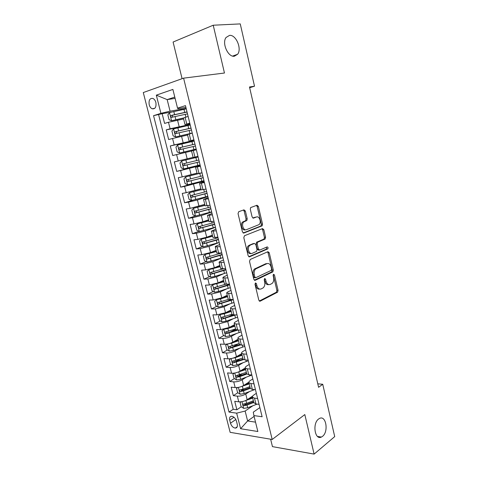 <?xml version="1.0" encoding="UTF-8"?>
<svg xmlns="http://www.w3.org/2000/svg" width="478" height="478" viewBox="0 0 478 478"><rect width="100%" height="100%" fill="white"/><g stroke="black" fill="none" stroke-linecap="round" stroke-linejoin="round"><path stroke-width="0.72" d="M255.455 282.916L255.007 284.302L258.825 300.208L260.175 301.188L277.599 292.178L278.059 290.331L274.444 274.91L273.422 274.282L273.123 275.549L273.595 277.557C274.055 280.072 273.577 282.02 272.167 283.394L270.237 284.428C268.313 285.067 266.915 284.004 266.043 281.231L265.565 279.2L264.639 278.495L264.203 279.857L264.687 281.895C265.159 284.44 264.669 286.418 263.223 287.828L261.221 288.903C259.237 289.566 257.797 288.497 256.901 285.689L256.411 283.627L255.455 282.916M234.381 56.231L237.62 54.265C242.083 48.852 236.036 34.518 229.542 35.378L226.064 37.475C221.655 43.128 228.072 57.414 234.381 56.231M322.56 436.33C328.876 431.598 325.996 414.82 319.471 418.465L318.551 419.051C312.182 423.526 314.912 440.549 321.419 437.053L322.56 436.33M149.196 104.73C149.769 106.785 150.761 108.136 152.171 108.781C155.207 109.169 156.443 107.072 155.876 102.495C155.308 100.458 154.322 99.107 152.93 98.45C149.853 98.05 148.61 100.147 149.196 104.73M245.363 211.025L243.965 209.848L238.719 211.7L238.044 213.63L242.43 231.902L243.834 233.043L262.165 225.807L262.518 224.104L258.365 206.394L257.027 205.235L250.633 207.589L250.299 209.268L252.121 216.964L253.483 218.111L256.495 216.988C259.369 215.703 261.675 222.395 259.118 224.576L246.487 229.661C243.547 231.041 241.079 224.319 243.69 221.989L246.857 220.489L247.21 218.775L245.363 211.025L244.192 211.192L243.386 210.051M270.632 439.204L272.454 446.625L314.118 454.1L304.815 414.563L272.191 439.473L183.594 78.147L224.463 73.02L213.218 25.22L240.255 23.9L254.517 86.213L249.492 86.984L318.593 387.305L322.734 384.27L317.798 383.828M314.118 454.1L334.714 436.599L322.734 384.27M250.173 259.482L249.522 261.448L253.806 279.301L255.174 280.329L272.872 271.857L273.302 270.058L269.239 252.743L267.937 251.691L250.173 259.482M248.154 255.742L243.816 237.68L244.479 235.732L262.512 228.598L263.832 229.703L265.595 237.213L264.979 239.102L257.594 242.226L257.212 243.977L258.407 249.008L259.745 250.084L267.13 246.911C268.068 247.096 268.283 247.753 267.77 248.883L249.54 256.823L248.154 255.742M171.196 112.121L162.144 113.686L164.599 123.42L168.471 122.266L170.108 128.767L190.113 124.459M185.243 126.126L166.23 129.879L168.668 139.534L172.552 138.483L174.171 144.936L194.032 140.377M194.104 140.657L170.288 145.945L172.707 155.523L176.597 154.579L178.204 160.978L193.112 157.358M178.204 160.978L174.309 161.887L176.711 171.393L200.163 165.263M200.246 165.591L180.612 170.544L182.208 176.896L178.306 177.708L180.684 187.143L196.948 182.482M204.088 181.198L184.592 186.39L186.181 192.694L182.267 193.411L184.627 202.774L192.795 200.228M207.906 196.685L197.42 199.971L188.547 202.116L190.119 208.372L186.199 208.988L188.547 218.285L195.377 215.984M211.694 212.059L201.31 215.578L192.473 217.723L194.032 223.931L190.101 224.457L192.431 233.676L198.973 231.31M215.453 227.319L205.17 231.071L196.362 233.21L197.916 239.37L193.978 239.801L196.285 248.954L202.564 246.529M218.566 242.704L209 246.445L200.228 248.578L201.764 254.696L197.82 255.037L200.115 264.119L206.155 261.633M220.902 258.323L212.8 261.705L204.064 263.832L205.588 269.903L201.638 270.154L203.915 279.17L209.734 276.625M223.716 273.685L216.57 276.846L207.87 278.973L209.382 285.002L205.426 285.163L207.685 294.113L213.302 291.508M229.087 284.195L226.196 285.533M226.721 288.873L220.316 291.879L211.646 294L213.152 299.981L209.185 300.059L211.425 308.943L216.857 306.284M230.408 299.658L227.14 301.254M229.84 303.918L224.033 306.798L215.399 308.919L216.893 314.853L212.919 314.841L215.142 323.66L220.394 320.959M232.493 314.727L228.586 316.741M233.043 318.826L227.719 321.604L219.121 323.726L220.603 329.617L216.624 329.521L218.828 338.275L223.919 335.52M235.654 329.175L230.39 332.025M236.299 333.608L231.382 336.309C228.598 337.671 225.741 338.376 222.814 338.418L224.284 344.268L220.298 344.088L222.491 352.782L227.426 349.98M238.253 343.849L232.469 347.124M239.592 348.265L235.021 350.9C232.26 352.316 229.416 353.015 226.482 353.009L227.94 358.811L223.949 358.554L226.13 367.182L230.922 364.338M239.872 359.032L234.949 361.948M242.902 362.808L238.624 365.383C235.893 366.847 233.055 367.546 230.121 367.492L231.573 373.252L227.576 372.912L229.733 381.474L234.393 378.588M241.743 374.041L237.978 376.371M246.23 377.232L242.209 379.765C239.496 381.271 236.67 381.97 233.736 381.868L235.176 387.586L231.173 387.162L233.318 395.665L237.327 396.137C240.261 396.292 243.075 395.593 245.764 394.039L249.558 391.548M243.822 388.883L241.259 390.538M237.853 392.743L233.318 395.665M168.471 122.266L183.606 118.974M172.552 138.483L187.585 135.053M176.597 154.579L191.541 151.012M182.208 176.896L197.02 173.144M186.181 192.694L200.897 188.816M190.119 208.372L204.751 204.363M194.032 223.931L202.857 221.792L208.569 219.796M197.916 239.37L206.705 237.237L212.363 235.11M201.764 254.696L210.523 252.563L216.128 250.317M205.588 269.903L214.311 267.776L219.862 265.404M209.382 285.002L218.07 282.874L223.573 280.383M213.152 299.981L221.804 297.86L227.253 295.249M216.893 314.853L225.508 312.737L230.904 310.007M220.603 329.617L229.189 327.502L234.531 324.652M224.284 344.268C227.217 344.244 230.067 343.545 232.84 342.158L238.134 339.195M227.94 358.811C230.874 358.841 233.712 358.142 236.467 356.708L241.707 353.63M231.573 373.252C234.507 373.33 237.333 372.625 240.064 371.149L245.25 367.97M235.176 387.586C238.11 387.712 240.93 387.013 243.637 385.483L248.835 382.155M237.249 424.267L236.467 421.166C235.493 418.292 233.891 416.661 231.669 416.266C229.9 416.422 229.243 417.712 229.709 420.132L230.492 423.203C231.477 426.095 233.091 427.726 235.337 428.103C237.064 427.935 237.703 426.657 237.249 424.267M272.191 439.473L230.139 432.327L143.286 92.553L183.594 78.147M162.144 113.686L153.552 115.67L229.01 412.078L236.67 413.159L245.136 411.05L252.892 405.75M153.552 115.67L160.919 113.352L156.318 95.152L172.881 89.422L177.529 108.13L185.47 105.626L262.123 416.756L253.902 415.591L257.857 431.52L240.601 428.718L236.67 413.159M189.945 123.79L185.004 124.609L189.784 123.139M193.96 140.096L189.085 141.112L193.895 139.821M200.324 165.92L195.556 167.24L197.163 173.723L202.015 172.791M204.261 181.897L199.559 183.409L201.154 189.844L206.03 189.079M208.169 197.755L203.532 199.451L205.116 205.833L210.009 205.241M212.047 213.487L207.476 215.369L209.041 221.702L213.965 221.272M215.895 229.105L211.384 231.167L212.943 237.452L217.884 237.184M219.707 244.599L217.006 245.662C215.686 246.194 215.1 246.588 215.267 246.839L216.809 253.077L221.774 252.97L206.813 257.266C205.982 257.875 206.066 258.484 207.076 259.1L222.222 254.798M223.501 259.978L220.824 261.108C219.51 261.669 218.942 262.099 219.115 262.392L220.651 268.582L225.634 268.636M227.259 275.244L224.612 276.427C223.31 277.019 222.754 277.485 222.939 277.826L224.457 283.968L229.458 284.183M230.994 290.391L228.37 291.634C227.08 292.261 226.536 292.763 226.733 293.145L228.239 299.24L233.258 299.604M234.692 305.424L232.099 306.727C230.826 307.384 230.288 307.922 230.498 308.346L231.991 314.399L233.939 314.906L237.034 314.912M238.373 320.35L235.797 321.706C234.537 322.393 234.017 322.967 234.232 323.433L235.72 329.438L237.68 330.029L240.775 330.101M242.017 335.162L239.472 336.578C238.223 337.289 237.709 337.898 237.936 338.406L239.412 344.363L241.39 345.038L244.491 345.176M245.644 349.86L243.117 351.336C241.88 352.071 241.384 352.716 241.617 353.266L243.081 359.181L245.071 359.934L248.178 360.143M249.235 364.457L246.738 365.981C245.513 366.751 245.023 367.427 245.268 368.018L246.726 373.886L248.727 374.722L251.834 374.991M252.808 378.94L250.329 380.524C249.122 381.319 248.638 382.03 248.895 382.657L250.335 388.483L252.354 389.397L255.461 389.725M158.636 114.786L233.228 409.258L236.873 409.754L234.746 401.317L238.755 401.819C241.689 401.986 244.497 401.287 247.18 399.716L252.713 396.029M256.351 393.322L253.896 394.953C252.695 395.778 252.229 396.525 252.492 397.194L254.517 398.15L257.63 398.515M253.842 402.643L255.951 403.964L259.07 404.352M188.135 116.429L183.373 118.018L171.614 120.725L183.397 118.114M192.258 133.165L187.466 134.551M196.344 149.763L191.523 150.952L193.142 157.483L197.97 156.372M200.401 166.236L195.556 167.24M204.429 182.578L199.559 183.409M208.426 198.788L203.532 199.451M212.387 214.873L207.476 215.369M216.319 230.838L211.384 231.167M220.221 246.672L215.267 246.839M224.092 262.386L219.115 262.392M227.934 277.975L222.939 277.826M231.746 293.45L226.733 293.145M235.529 308.806L232.439 308.824L230.498 308.346M239.281 324.042L236.186 323.994L234.232 323.433M243.009 339.165L239.908 339.045L237.936 338.406M246.702 354.168L243.601 353.989L241.617 353.266M250.37 369.064L247.269 368.819L245.268 368.018M254.015 383.846L250.902 383.541L248.895 382.657M233.736 381.868L229.733 381.474M230.121 367.492L226.13 367.182M226.482 353.009L222.491 352.782M222.814 338.418L218.828 338.275M219.121 323.726L215.142 323.66M215.399 308.919L211.425 308.943M211.646 294L207.685 294.113M207.87 278.973L203.915 279.17M204.064 263.832L200.115 264.119M200.228 248.578L196.285 248.954M196.362 233.21L192.431 233.676M192.473 217.723L188.547 218.285M188.547 202.116L184.627 202.774M184.592 186.39L180.684 187.143M180.612 170.544L176.711 171.393M170.288 145.945L174.171 144.936M166.23 129.879L170.108 128.767M175.109 98.384L167.163 99.609L170.06 111.171L186.157 108.416M245.136 411.05L247.622 420.969L255.533 422.152M254.105 416.41L247.622 420.969L240.601 428.718M259.865 407.597L253.292 412.161L253.902 415.591M213.218 25.22L173.09 42.04L182.088 78.685M249.659 87.725L254.517 86.213M174.781 97.07L167.163 99.609L156.318 95.152M185.894 107.353L177.93 108.703L177.529 108.13M246.116 403.546L244.605 404.561M241.288 406.79L236.873 409.754M233.228 409.258L229.01 412.078M250.263 388.172L250.335 388.483M170.06 111.171L160.919 113.352M256.411 283.627L255.228 283.675L255.724 285.73C256.501 288.3 257.815 289.417 259.656 289.094M268.726 284.607C266.927 284.948 265.637 283.842 264.866 281.285L264.382 279.254L265.565 279.2M259.291 301.05L276.421 292.207L276.882 290.367L273.267 274.969L274.444 274.91M254.344 280.216L271.701 271.922L272.125 270.124L268.068 252.838L267.495 251.882M254.816 276.983L255.772 277.7L271.175 270.411L271.6 269.072L271.104 266.951C270.249 264.185 268.863 263.085 266.933 263.653L255.664 268.947C254.278 270.363 253.824 272.311 254.296 274.796L254.816 276.983L253.639 277.037L254.589 277.76L255.371 277.724M267.13 263.575L265.756 263.731L266.933 263.653M253.639 277.037L253.113 274.862C252.641 272.376 253.101 270.429 254.487 269.018L265.756 263.731M259.297 250.125L258.568 250.185L257.23 249.11L256.035 244.085L256.668 242.173L264.047 239.06L264.424 237.333L262.661 229.834L261.998 228.801M248.775 256.734L266.443 249.08L266.557 247.156M250.257 245.208L249.552 245.674C246.827 247.951 249.223 254.858 252.199 253.328L256.62 251.374L257.021 249.6L255.82 244.557L254.463 243.463L248.375 245.782C245.668 248.034 248.01 254.888 250.974 253.442M253.716 243.535L254.463 243.463M249.08 245.322L253.286 243.577M245.31 229.799C242.37 231.179 239.902 224.463 242.519 222.139L245.686 220.639L246.033 218.93L244.192 211.192M256.154 217.03L256.495 216.988M252.862 218.058L255.318 217.143M243.147 232.983L260.994 225.951L261.352 224.248L257.194 206.568L256.423 205.45M241.181 401.783L240.07 402.464L241.133 406.688L243.696 408.385L247.712 407.752L257.128 404.113M243.655 401.269L252.719 398.09M248.321 398.957L252.533 397.349M253.382 400.773L246.618 403.366L243.493 404.041C242.687 404.639 242.848 405.201 243.977 405.732L247.042 405.063L253.8 402.47M253.615 401.711L245.399 404.77L243.977 405.732M240.07 402.464L241.079 401.795M237.787 387.497L236.514 388.315L237.584 392.569L240.147 394.236L244.18 393.579L254.547 389.63M239.777 387.09L249.205 383.912M244.605 384.862L249.032 383.213M249.875 386.618L243.075 389.164L239.962 389.839C239.131 390.442 239.287 391.01 240.428 391.548L243.505 390.873L250.299 388.321M250.119 387.604L241.862 390.622L240.428 391.548M234.351 373.103L232.935 374.059L234.017 378.349L236.574 379.98L240.619 379.305L251.852 375.069M235.863 372.798L245.668 369.631M240.834 370.671L245.507 368.974M246.343 372.356L236.407 375.541C235.546 376.144 235.696 376.718 236.849 377.262L239.938 376.58L246.827 374.047M246.6 373.396L238.301 376.359L237.172 375.6M230.886 358.608L229.332 359.707L230.42 364.021L232.977 365.622L237.028 364.923L248.327 360.765M231.914 358.398L235.224 357.699L242.107 355.244M237.004 356.385L241.952 354.628M242.788 357.986L232.81 361.135C231.944 361.738 232.087 362.318 233.234 362.868L243.547 359.599M243.057 359.086L234.71 362.001L233.575 361.207M233.234 362.868L234.71 362.001L233.234 362.868M227.385 343.999L225.7 345.241L226.793 349.591L229.356 351.163L233.413 350.44L244.778 346.359M227.934 343.891L231.597 343.162L238.516 340.754M233.109 342.009L238.379 340.175M239.203 343.515L229.183 346.622C228.317 347.231 228.448 347.811 229.577 348.372L240.524 344.943M239.639 344.614L231.041 347.542L229.948 346.717M223.847 329.282L222.043 330.674L223.142 335.054L225.706 336.59L229.775 335.849L241.205 331.851M223.931 329.264L227.946 328.517L234.901 326.151M229.123 327.538L234.77 325.62M235.594 328.936L225.52 332.007C224.66 332.61 224.785 333.196 225.897 333.769L237.948 330.035M236.58 329.91L227.456 332.957L226.297 332.114M220.37 314.434L218.356 316L219.468 320.415L222.025 321.909L226.106 321.15L237.602 317.237M220.179 314.53L224.266 313.759L231.262 311.447M224.935 313.006L231.143 310.957M231.955 314.249L221.834 317.278C220.979 317.882 221.099 318.479 222.186 319.059L235.69 314.906M234.101 314.906L223.788 318.276L222.623 317.41M216.946 299.455L214.646 301.218L215.763 305.663L218.321 307.127L222.413 306.344L233.975 302.508M216.456 299.688L220.555 298.899L227.594 296.629M219.916 298.619L227.486 296.187M228.43 299.413L218.123 302.443C217.269 303.046 217.382 303.644 218.446 304.235L233.282 299.7M232.039 299.628L220.089 303.488L218.918 302.586M213.594 284.338L210.906 286.322L212.029 290.803L214.586 292.225L218.691 291.425L230.324 287.672M214.807 284.022L223.8 281.303M212.71 284.739L223.901 281.703M225.419 284.296L214.377 287.499C213.535 288.103 213.636 288.706 214.688 289.304L229.625 284.846M229.512 284.374L216.367 288.587L215.19 287.66M220.089 266.312L208.892 269.712L207.135 271.319L208.271 275.83L210.828 277.216L214.939 276.392L226.638 272.729M208.94 269.676L220.173 266.67M223.346 268.779L210.613 272.436C209.77 273.046 209.866 273.649 210.894 274.258L225.939 269.879M225.837 269.461L212.614 273.577L211.437 272.615M267.811 248.841L267.465 248.99M216.349 251.207L205.134 254.493L203.341 256.202L204.482 260.749L207.04 262.099L222.933 257.672M205.134 254.493L216.426 251.518M222.133 254.439L208.832 258.455L207.649 257.457M212.579 235.989L201.304 239.203L199.517 240.972L200.67 245.549L203.222 246.863L219.193 242.507M201.304 239.203L212.644 236.251M218.028 237.781L202.983 241.982C202.158 242.591 202.236 243.2 203.228 243.828L218.482 239.609M218.404 239.299L205.026 243.212L203.837 242.185M208.784 220.657L197.444 223.794L195.663 225.622L196.822 230.241L199.374 231.513L215.429 227.223M197.444 223.794L208.838 220.872M214.258 222.461L199.129 226.578C198.31 227.187 198.382 227.809 199.35 228.436L214.712 224.307M214.646 224.045L201.19 227.863L200.001 226.793M204.96 205.211L193.554 208.271L191.78 210.159L192.951 214.813L195.502 216.044L211.635 211.826M193.554 208.271L205.002 205.379M210.451 207.028L195.245 211.061C194.432 211.67 194.498 212.292 195.442 212.931L210.912 208.886M210.858 208.683L197.324 212.393L196.135 211.276M201.107 189.647L189.635 192.622L187.866 194.582L189.043 199.266L191.594 200.461L207.811 196.309M189.635 192.622L201.136 189.76M206.621 191.475L191.331 195.418C190.519 196.034 190.579 196.661 191.511 197.306L207.082 193.345M207.046 193.202L193.429 196.805L192.24 195.639M201.077 172.982L185.679 176.86L183.928 178.88L185.111 183.606L187.663 184.759L203.963 180.678M185.679 176.86L202.027 172.815M202.762 175.808L187.388 179.662C186.581 180.278 186.635 180.911 187.543 181.562L203.228 177.691M203.204 177.601L189.503 181.096L189.109 181.12L188.32 179.871M181.7 160.978L198.131 157.005L181.7 160.978L179.955 163.064L181.15 167.82L183.695 168.931L200.079 164.922M198.872 160.016L183.409 163.787C182.614 164.402 182.662 165.041 183.552 165.699L199.338 161.917M199.332 161.881L185.548 165.269L185.129 165.292L184.383 163.954M194.205 141.07L177.691 144.965L175.952 147.122L177.153 151.914L179.698 152.99L196.171 149.052M179.698 152.99L196.171 149.064M194.952 144.105L179.405 147.78C178.617 148.407 178.653 149.046 179.531 149.71L195.424 146.023M179.531 149.71L181.114 149.345C180.134 148.682 180.122 148.037 181.084 147.397L194.958 144.135M190.244 125.009L173.651 128.839L171.919 131.056L173.132 135.889L175.671 136.917L192.228 133.057M175.671 136.917L192.246 133.123M191.003 128.074L175.372 131.659C174.584 132.281 174.619 132.932 175.474 133.595L191.475 130.004M175.474 133.595L177.075 133.266C176.113 132.597 176.107 131.946 177.063 131.313L191.021 128.158M169.529 112.635L171.554 120.701L169.075 119.739L167.85 114.869L169.576 112.581L186.259 108.829M187.018 111.918L171.303 115.407C170.521 116.034 170.55 116.686 171.393 117.361L187.501 113.86M172.958 117.056C172.056 116.357 172.074 115.706 173.012 115.102L187.059 112.061M177.523 120.103L179.142 126.61M181.562 136.326L183.17 142.779M185.572 152.422L187.167 158.827M189.551 168.393L191.134 174.751M193.5 184.245L195.072 190.549M197.42 199.971L198.979 206.227M201.31 215.578L202.857 221.792M205.17 231.071L206.705 237.237M209 246.445L210.523 252.563M212.8 261.705L214.311 267.776M216.57 276.846L218.07 282.874M220.316 291.879L221.804 297.86M224.033 306.798L225.508 312.737M227.719 321.604L229.189 327.502M231.382 336.309L232.84 342.158M235.021 350.9L236.467 356.708M238.624 365.383L240.064 371.149M242.209 379.765L243.637 385.483M245.764 394.039L247.18 399.716M254.517 398.15L255.951 403.964M185.111 117.325L186.761 124.005M189.228 133.983L190.865 140.604M193.309 150.504L194.934 157.077M197.366 166.9L198.973 173.418M201.381 183.164L202.983 189.635M205.373 199.302L206.956 205.719M209.328 215.315L210.906 221.684M213.254 231.203L214.819 237.518M217.149 246.965L218.703 253.238M221.015 262.607L222.557 268.833M224.851 278.13L226.381 284.308M228.663 293.534L230.175 299.664M232.439 308.824L233.939 314.906M236.186 323.994L237.68 330.029M239.908 339.045L241.39 345.038M243.601 353.989L245.071 359.934M247.269 368.819L248.727 374.722M250.902 383.541L252.354 389.397M237.327 396.137L238.755 401.819M235.827 419.541L230.492 423.203M233.957 417.24L229.709 420.132M255.724 285.73L256.901 285.689M264.866 281.285L266.043 281.231M276.882 290.367L278.059 290.331M276.29 292.291L277.467 292.261M259.512 301.194L260.175 301.188M268.068 252.838L269.239 252.743M272.125 270.124L273.302 270.058M271.528 272.03L272.699 271.97M254.589 280.353L255.174 280.329M255.168 268.576L256.345 268.505M253.113 274.862L254.296 274.796M262.661 229.834L263.832 229.703M264.424 237.333L265.595 237.213M263.808 239.215L264.979 239.102M256.668 242.173L257.845 242.059M256.035 244.085L257.212 243.977M257.23 249.11L258.407 249.008M266.443 249.08L267.62 248.978M249.05 256.859L249.54 256.823M246.033 218.93L247.21 218.775M245.375 220.842L246.552 220.693M243.35 221.595L244.527 221.445M253.161 218.153L253.483 218.111M257.194 206.568L258.365 206.394M261.352 224.248L262.518 224.104M260.725 226.118L261.896 225.98M243.445 233.085L243.834 233.043M241.958 401.663L243.631 408.343M247.042 405.063L247.712 407.752M245.949 400.678L246.618 403.366M238.379 387.401L240.081 394.195M253.149 389.48L253.31 390.132M243.505 390.873L244.18 393.579M242.4 386.457L243.075 389.164M234.782 373.031L236.514 379.938M249.522 374.794L249.797 375.917M239.938 376.58L240.619 379.305M238.827 372.129L239.508 374.86M238.301 376.359L236.849 377.262M231.155 358.56L232.911 365.586M245.865 359.988L246.266 361.595M236.347 362.181L237.028 364.923M235.224 357.699L235.911 360.448M227.498 343.975L229.291 351.121M242.185 345.074L242.704 347.171M232.726 347.679L233.413 350.44M231.597 343.162L232.29 345.929M231.095 347.53L229.619 348.372M223.824 329.3L225.64 336.554M238.474 330.047L239.114 332.64M229.082 333.064L229.775 335.849M227.946 328.517L228.639 331.308M227.456 332.957L225.963 333.764M220.131 314.566L221.959 321.873M234.812 315.211L235.499 318.007M225.407 318.348L226.106 321.15M224.266 313.759L224.965 316.573M223.788 318.276L222.276 319.053M216.415 299.73L218.255 307.091M231.161 300.447L231.86 303.261M221.708 303.518L222.413 306.344M220.555 298.899L221.26 301.732M220.089 303.488L218.566 304.229M212.668 284.774L214.526 292.189M227.492 285.575L228.191 288.407M217.98 288.581L218.691 291.425M216.821 283.926L217.532 286.776M216.367 288.587L214.831 289.298M208.892 269.712L210.762 277.186M223.788 270.584L224.493 273.44M214.228 273.524L214.939 276.392M213.057 268.839L213.774 271.713M212.614 273.577L211.061 274.252M205.086 254.535L206.974 262.064M220.059 255.491L220.77 258.365M219.486 253.167L219.611 253.669M210.44 258.359L211.162 261.251M209.262 253.639L209.985 256.531M208.832 258.455L207.267 259.094M201.256 239.245L203.156 246.833M216.307 240.279L217.018 243.177M215.602 237.435L215.853 238.444M206.627 243.081L207.356 245.991M205.444 238.319L206.167 241.241M205.026 243.212L203.449 243.822M197.396 223.841L199.314 231.483M212.519 224.953L213.242 227.875M211.688 221.577L212.065 223.107M202.786 227.683L203.52 230.623M201.591 222.891L202.325 225.831M201.19 227.863L199.595 228.43M193.506 208.318L195.436 216.014M208.707 209.507L209.436 212.453M207.739 205.6L208.247 207.649M198.92 212.172L199.655 215.13M197.713 207.338L198.454 210.302M197.324 212.393L195.711 212.925M189.587 192.676L191.529 200.431M204.865 193.949L205.594 196.912M203.765 189.491L204.399 192.072M195.018 196.542L195.759 199.523M193.805 191.672L194.546 194.66M193.429 196.805L191.803 197.3M185.637 176.914L187.597 184.729M200.993 178.27L201.728 181.258M199.786 173.389L200.527 176.382M191.086 180.792L191.839 183.797M189.862 175.886L190.614 178.897M189.503 181.096L187.86 181.562M181.658 161.026L183.63 168.907M197.091 162.472L197.832 165.484M195.878 157.549L196.619 160.572M187.131 164.922L187.884 167.945M185.894 159.975L186.653 163.01M185.548 165.269L183.893 165.693M177.649 145.025L179.638 152.96M193.16 146.555L193.913 149.59M191.935 141.596L192.688 144.637M183.14 148.927L183.899 151.974M181.897 143.944L182.656 146.997M181.084 147.397L179.405 147.78M173.604 128.893L175.611 136.893M189.198 130.512L189.951 133.571M187.968 125.517L188.72 128.576M179.119 132.806L179.883 135.883M177.864 127.787L178.635 130.864M177.063 131.313L175.372 131.659M185.207 114.344L185.888 117.092M183.964 109.307L184.723 112.396M175.062 116.566L175.838 119.661M173.801 111.505L174.578 114.606M173.012 115.102L171.303 115.407M232.637 56.081L237.62 54.265M154.723 108.363L152.171 108.781M252.492 397.194L253.926 402.972M187.46 134.521L189.085 141.112M183.361 117.97L185.004 124.609M237.231 426.776L235.337 428.103M317.517 436.444L321.419 437.053M276.421 292.207L277.599 292.178M271.701 271.922L272.872 271.857M254.487 269.018L255.664 268.947M264.047 239.06L265.218 238.946M256.423 242.34L257.594 242.226M266.599 248.984L267.77 248.883M248.375 245.782L249.552 245.674M245.686 220.639L246.857 220.489M242.519 222.139L243.69 221.989M260.994 225.951L262.165 225.807M231.041 347.542L229.577 348.372M227.367 332.975L225.897 333.769M223.668 318.294L222.186 319.059M219.94 303.512L218.446 304.235M216.181 288.61L214.682 289.304M212.399 273.601L210.894 274.258M208.587 258.479L207.076 259.1M204.751 243.242L203.228 243.828M200.88 227.887L199.35 228.436M196.99 212.417L195.442 212.931M193.064 196.828L191.511 197.306M189.109 181.12L187.543 181.562M185.129 165.292L183.552 165.699M172.707 117.122L171.393 117.361"/></g></svg>

